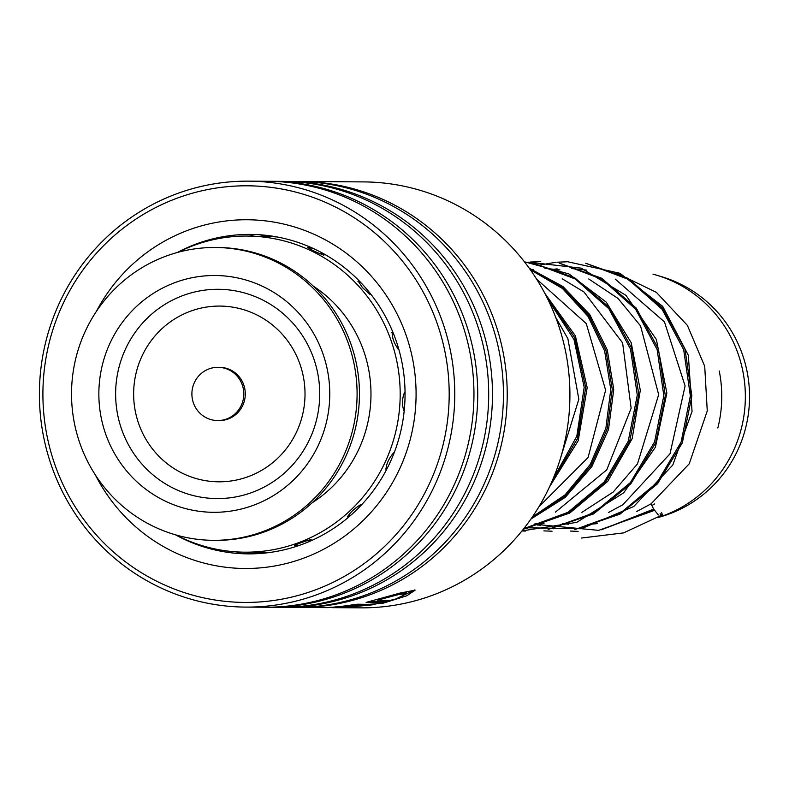 <?xml version="1.0" encoding="UTF-8"?>
<svg xmlns="http://www.w3.org/2000/svg" width="789" height="789" viewBox="0 0 789 789"><rect width="100%" height="100%" fill="white"/><g stroke="black" fill="none" stroke-linecap="round" stroke-linejoin="round"><path stroke-width="1.18" d="M659.86 276.199A124.79 121.693 90.4 0 1 749.55 397.409A124.79 121.693 90.4 0 1 658.292 517.426M719.252 370.998A126.457 123.311 90.4 0 1 717.842 427.983M652.986 274.158A126.457 123.311 90.4 0 1 745.329 394.184A126.457 123.311 90.4 0 1 657.395 517.702M217.725 420.557A26.619 25.958 -89.6 0 0 243.811 394.076A26.619 25.958 -89.6 0 0 218.02 367.309A26.619 25.958 -89.6 0 0 217.981 367.309A26.619 25.958 -89.6 0 0 191.895 393.79A26.619 25.958 -89.6 0 0 217.675 420.557A26.619 25.958 -89.6 0 0 217.725 420.557M219.105 420.567A26.619 25.958 -89.6 0 0 219.155 420.567A26.619 25.958 -89.6 0 0 219.194 420.567A26.619 25.958 -89.6 0 0 245.29 394.086A26.619 25.958 -89.6 0 0 219.5 367.319A26.619 25.958 -89.6 0 0 219.45 367.319M215.466 540.337A146.419 142.779 -89.6 0 0 215.713 540.347A146.419 142.779 -89.6 0 0 215.969 540.347A146.419 142.779 -89.6 0 0 359.449 394.727A146.419 142.779 -89.6 0 0 217.626 247.509A146.419 142.779 -89.6 0 0 217.379 247.509M213.612 540.327A146.419 142.779 -89.6 0 0 357.092 394.717A146.419 142.779 -89.6 0 0 215.269 247.49A146.419 142.779 -89.6 0 0 215.012 247.49A146.419 142.779 -89.6 0 0 71.533 393.109A146.419 142.779 -89.6 0 0 213.355 540.327A146.419 142.779 -89.6 0 0 213.612 540.327M214.884 275.509A118.399 115.46 -89.6 0 0 98.852 393.366A118.399 115.46 -89.6 0 0 213.74 512.308A118.399 115.46 -89.6 0 0 329.772 394.451A118.399 115.46 -89.6 0 0 214.884 275.509M266.652 236.197L277.225 236.986M176.125 535.011A158.066 154.141 -89.6 0 0 245.014 552.182A158.066 154.141 -89.6 0 0 386.847 458.389A158.066 154.141 -89.6 0 0 359.942 287.571A158.066 154.141 -89.6 0 0 247.085 236.049L264.956 236.651M310.156 247.953L307.7 247.401M307.799 247.401C310.797 249.699 316.152 252.283 323.875 255.133L321.863 253.19M360.494 282.255L358.186 281.042L362.437 287.581L370.159 294.504L370.435 293.824M392.863 332.258L392.182 331.913C391.965 337.514 393.977 343.235 398.218 349.044L398.642 348.728M405.043 392.498L404.599 392.251C402.114 398.327 401.838 404.392 403.781 410.448L404.264 410.201M393.977 453.261L393.553 452.886C388.799 458.498 386.285 464.001 386.008 469.376L386.916 468.903M360.721 505.71L360.731 504.565C354.044 508.856 349.675 512.949 347.604 516.854L350.75 515.306M309.14 540.968L311.113 539.449C303.134 541.767 297.561 543.838 294.405 545.643L296.526 545.288M270.686 552.349L245.014 552.182M311.971 502.918A128.114 124.938 -89.6 0 0 338.363 307.759A128.114 124.938 -89.6 0 0 313.391 286.18M247.085 236.049A158.066 154.141 -89.6 0 0 177.979 252.322M332.218 607.658L360.849 607.846A212.971 207.685 -89.6 0 0 565.792 352.555A212.971 207.685 -89.6 0 0 363.63 181.904L300.934 181.5A212.971 207.685 90.4 0 1 503.096 352.141A212.971 207.685 90.4 0 1 298.153 607.441A212.971 207.685 90.4 0 1 296.26 607.412M445.154 352.722A208.316 203.138 -89.6 0 0 205.742 189.952A208.316 203.138 -89.6 0 0 46.946 435.518A208.316 203.138 -89.6 0 0 286.358 598.279A208.316 203.138 -89.6 0 0 445.154 352.722M43.523 436.445A212.971 207.685 90.4 0 1 248.476 181.154A212.971 207.685 90.4 0 1 450.637 351.795A212.971 207.685 90.4 0 1 245.685 607.096A212.971 207.685 90.4 0 1 43.523 436.445M96.376 311.418A174.369 170.039 90.4 0 1 271.012 221.63A174.369 170.039 90.4 0 1 412.706 359.468A174.369 170.039 90.4 0 1 302.818 558.464A174.369 170.039 90.4 0 1 95.311 474.86M175.493 534.824A159.733 155.758 -89.6 0 0 248.249 553.868A159.733 155.758 -89.6 0 0 401.956 362.398A159.733 155.758 -89.6 0 0 250.34 234.412A159.733 155.758 -89.6 0 0 177.338 252.5M299.041 181.49A212.971 207.685 90.4 0 1 300.934 181.5M284.296 181.401A212.971 207.685 90.4 0 1 286.19 181.401L297.157 181.47A212.971 207.685 90.4 0 1 499.319 352.121A212.971 207.685 90.4 0 1 294.376 607.412L283.409 607.343A212.971 207.685 90.4 0 1 281.515 607.323M286.19 181.401A212.971 207.685 90.4 0 1 488.352 352.042A212.971 207.685 90.4 0 1 283.409 607.343M269.552 181.302A212.971 207.685 90.4 0 1 271.446 181.302L282.413 181.371A212.971 207.685 90.4 0 1 484.574 352.022A212.971 207.685 90.4 0 1 279.631 607.313L268.664 607.244A212.971 207.685 90.4 0 1 266.771 607.224M271.446 181.302A212.971 207.685 90.4 0 1 473.607 351.953A212.971 207.685 90.4 0 1 268.664 607.244M248.476 181.154L267.668 181.283A212.971 207.685 90.4 0 1 469.83 351.924A212.971 207.685 90.4 0 1 264.887 607.224L245.685 607.096M368.443 604.275C373.187 604.68 345.188 607.964 342.071 607.382A212.971 207.685 90.4 0 0 350.908 606.731L359.705 605.696L351.233 605.636L336.252 607.145L357.437 604.196L368.631 604.374M359.616 605.094L359.814 605.705L359.616 605.035L353.038 604.995M326.666 607.619L346.46 607.343L372.181 604.867L397.173 598.664L406.69 593.515L398.08 594.689L377.25 600.242L388.73 600.311A212.971 207.685 90.4 0 1 380.14 602.49L366.106 602.401L400.053 593.072L415.122 590.142L406.868 595.754L383.02 603.23L327.06 607.619M406.69 593.515L406.453 592.894L385.486 597.401M377.25 600.242L377.083 599.601M386.245 600.301A212.31 207.034 90.4 0 1 380.002 601.839L368.857 601.77M380.14 602.49L380.002 601.839M414.846 589.896L394.342 599.65M351.233 605.636L351.144 604.976M343.965 606.642L343.896 605.982M366.826 604.266L359.774 605.429M658.351 514.99L653.657 509.122L651.053 503.855M660.097 513.659A6.657 1.233 56.1 0 0 662.079 514.99A6.657 1.233 56.1 0 0 661.576 512.544M654.101 509.812L601.257 529.794L654.101 509.812M578.12 531.401L570.417 531.056L578.12 531.401M553.641 528.778L551.324 528.295L553.641 528.778M540.386 525.454L535.169 523.738L540.386 525.454M538.414 265.262L555.377 262.362L538.414 265.262M556.866 262.224L567.025 261.78L556.866 262.224M585.675 263.23L628.152 278.369L662.76 308.252L684.97 349.132L691.854 395.93L682.347 442.797L657.454 483.884L620.085 514.083L574.717 529.616L620.085 514.083L657.454 483.884L682.347 442.797L691.854 395.93L684.97 349.132L662.76 308.252L628.152 278.369L585.675 263.23M552.083 531.224L543.868 530.879L552.083 531.224M527.101 528.61L524.793 528.127L527.101 528.61M525.06 262.619L528.847 262.185L525.06 262.619M530.307 262.047L540.731 261.613L530.307 262.047M559.115 263.053L601.603 278.192L636.21 308.065L658.43 348.955L665.314 395.753L655.807 442.619L630.904 483.716L593.535 513.915L548.168 529.449L593.535 513.915L630.904 483.716L655.807 442.619L665.314 395.753L658.43 348.955L636.21 308.065L601.603 278.192L559.115 263.053M525.474 531.056L521.943 530.967L525.474 531.056M532.526 262.865L574.826 277.876L609.355 307.503L631.654 348.077L638.794 394.589L629.701 441.298L605.331 482.424L568.484 512.909L523.541 528.965L568.484 512.909L605.331 482.424L629.701 441.298L638.794 394.589L631.654 348.077L609.355 307.503L574.826 277.876L532.526 262.865M529.754 268.931L562.715 287.502L588.9 315.482L605.952 350.454L612.264 389.381L607.185 428.871L591.05 465.52L565.151 496.133L531.628 518.048L565.151 496.133L591.05 465.52L607.185 428.871L612.264 389.381L605.952 350.454L588.9 315.482L562.715 287.502L529.754 268.931M546.343 296.25L574.678 337.603L585.685 387.478L577.499 438.566L551.097 483.41L577.499 438.566L585.685 387.478L574.678 337.603L546.343 296.25M218.178 289.287A104.651 102.047 -89.6 0 0 115.628 393.455A104.651 102.047 -89.6 0 0 217.172 498.579A104.651 102.047 -89.6 0 0 319.723 394.411A104.651 102.047 -89.6 0 0 218.178 289.287M219.746 306.073A87.875 85.695 -89.6 0 0 133.637 393.543A87.875 85.695 -89.6 0 0 218.908 481.813A87.875 85.695 -89.6 0 0 305.018 394.342A87.875 85.695 -89.6 0 0 219.746 306.073M654.476 510.375L598.634 530.356L539.646 524.754M567.843 261.79L619.947 273.28L662.73 306.398L688.363 355.326L692.042 411.483L672.8 465.017L633.715 506.528L581.325 528.738L524.507 527.742M529.577 262.264L581.177 268.152L626.032 295.411L656.379 339.497L666.853 393.06L655.432 447.166L623.724 492.809L576.729 522.367L521.993 530.908M524.409 261.77L568.977 273.951L606.277 302.177L631.22 342.751L640.303 390.338L632.157 438.694L607.648 481.468L569.766 513.028L523.314 529.261M529.232 268.211L562.932 286.515L589.787 314.614L607.293 349.971L613.753 389.45L608.506 429.502L591.888 466.565L565.279 497.336L530.928 519.044M544.913 293.488L575.368 335.798L587.184 387.626L578.199 440.755L549.568 486.754M653.657 509.122L602.589 529.32M551.393 528.62L550.791 528.502M538.157 525.208L534.548 524.034M586.789 263.654L628.379 279.375L662.099 309.288L683.688 349.754L690.365 395.881L681.124 442.077L656.912 482.769L620.489 513.008L576.078 529.133M560.229 263.477L601.829 279.198L635.549 309.101L657.148 349.576L663.825 395.703L654.574 441.909L630.372 482.602L593.939 512.84L549.519 528.965M533.64 263.289L575.161 278.951L608.861 308.746L630.51 349.083L637.295 395.092L628.231 441.238L604.246 481.941L568.031 512.298L523.797 528.65M530.307 269.71L562.508 288.518L588.022 316.379L604.621 350.937L610.775 389.302L605.873 428.23L590.221 464.435L565.052 494.871L532.358 516.982M547.852 299.268L574.007 339.526L584.185 387.32L576.818 436.248L552.685 479.761M218.02 367.309L219.5 367.319M217.626 247.509L215.269 247.49M215.713 540.347L213.355 540.327M217.675 420.557L219.155 420.567M264.009 236.167L266.682 236.177M265.341 236.868A16.638 16.638 0 0 0 259.226 234.727M256.405 234.57A16.638 16.638 0 0 0 249.965 236.069M268.299 235.595A16.638 16.638 0 0 0 266.564 236.236M236.434 551.876A16.638 16.638 0 0 0 251.01 552.201M294.978 545.091A16.638 16.638 0 0 0 299.731 545.248M307.532 542.26A16.638 16.638 0 0 0 310.531 539.518M347.485 516.213A16.638 16.638 0 0 0 350.839 515.227M359.557 506.923A16.638 16.638 0 0 0 360.435 504.625M385.624 468.991A16.638 16.638 0 0 0 387.616 467.522M393.435 454.632A16.638 16.638 0 0 0 393.317 452.935M403.445 410.29A16.638 16.638 0 0 0 404.392 408.781M405.053 393.898A16.638 16.638 0 0 0 404.284 392.38M397.972 348.985A16.638 16.638 0 0 0 398.238 347.357M393.514 333.757A16.638 16.638 0 0 0 391.788 332.238M369.893 294.455A16.638 16.638 0 0 0 369.311 292.275M361.027 282.817A16.638 16.638 0 0 0 357.969 281.643M323.382 255.054A16.638 16.638 0 0 0 320.955 252.293M312.661 248.21A16.638 16.638 0 0 0 308.193 248.022M200.386 243.16A16.638 16.638 0 0 0 195.208 244.915M248.693 553.069A16.638 16.638 0 0 0 259.246 552.27M257.618 552.862A16.638 16.638 0 0 0 262.185 553.316M263.881 553.158A16.638 16.638 0 0 0 267.215 552.33M266.554 552.556A16.638 16.638 0 0 0 267.589 552.754M298.153 607.441L326.695 607.619M335.729 606.849L335.749 607.51M615.884 272.757L656.33 292.315L687.406 325.403L704.715 366.303L707.26 410.911L689.251 463.784L651.033 503.865L636.772 511.45M597.243 523.62L587.253 524.547M568.415 524.221L562.518 523.521M550.604 269.651L557.152 268.881M571.532 268.526L586.424 270.094M615.252 279.119L664.466 321.902L685.099 385.92L670.029 453.774L622.797 504.773L608.408 512.554M570.585 523.482L560.654 524.399M541.885 524.044L535.968 523.363M529.646 268.783L530.593 268.694M544.992 268.349L559.914 269.927M588.722 278.961L618.053 298.459L640.54 325.877L658.677 394.638L637.463 463.942L613.231 492.02L581.887 512.367M544.045 523.314L534.133 524.221M529.961 269.217L533.374 269.759M562.212 278.793L584.008 292.019L622.62 342.909L631.141 408.209L606.771 469.84L555.367 512.179M536.55 279.04L586.296 323.628L605.617 390.17L588.081 457.521L538.887 506.814M555.722 317.415L567.873 338.668L578.84 399.244L559.904 460.145M652.503 505.187L654.683 503.915M581.483 538.039L623.547 532.9L662.079 514.99"/></g></svg>
